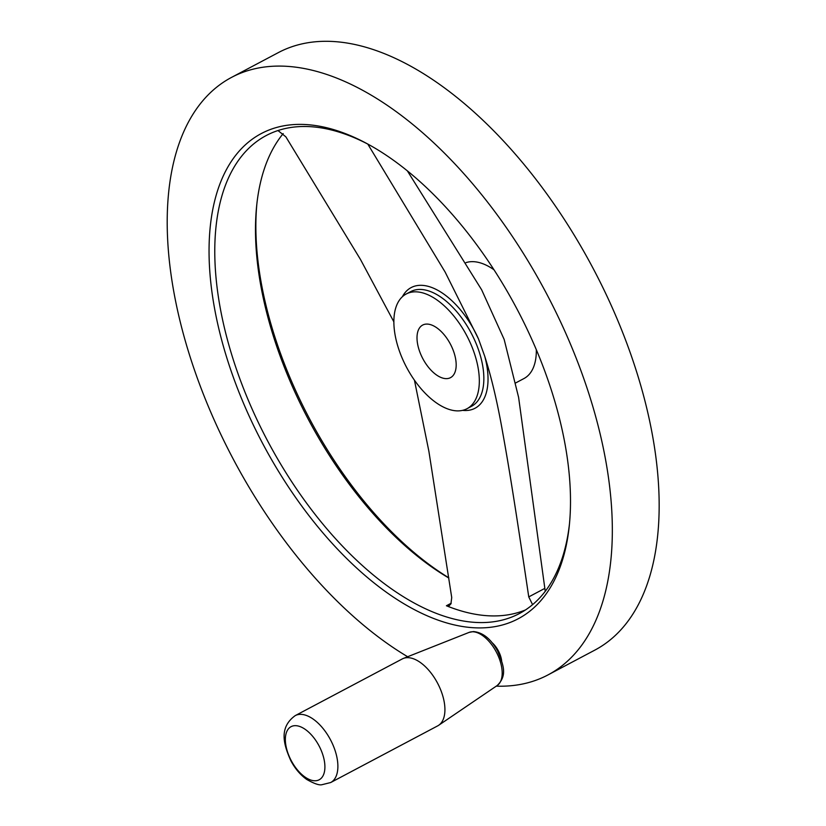 <?xml version="1.0" encoding="UTF-8"?>
<svg xmlns="http://www.w3.org/2000/svg" width="826" height="826" viewBox="0 0 826 826"><rect width="100%" height="100%" fill="white"/><g stroke="black" fill="none" stroke-linecap="round" stroke-linejoin="round"><path stroke-width="1.24" d="M426.774 324.071A29.746 15.591 -117.9 0 0 422.675 325.062A29.746 15.591 -117.9 0 0 421.095 355.108A29.746 15.591 -117.9 0 0 446.422 378.638A29.746 15.591 -117.9 0 0 450.521 377.647A29.746 15.591 -117.9 0 0 452.09 347.601A29.746 15.591 -117.9 0 0 426.774 324.071M458.027 410.883A64.913 34.011 -117.9 0 0 466.969 408.725A64.913 34.011 -117.9 0 0 470.407 343.162A64.913 34.011 -117.9 0 0 415.168 291.826A64.913 34.011 -117.9 0 0 406.216 293.994A64.913 34.011 -117.9 0 0 402.789 359.547A64.913 34.011 -117.9 0 0 458.027 410.883M414.435 380.187L428.89 451.316L451.729 597.559L450.903 603.899L449.199 605.675L446.412 605.757A270.463 141.721 -117.9 0 0 494.681 615.928A270.463 141.721 -117.9 0 0 525.512 609.929M299.136 124.385A274.521 143.848 -117.9 0 0 233.417 377.503A274.521 143.848 -117.9 0 0 480.412 627.915A274.521 143.848 -117.9 0 0 569.259 525.997A274.521 143.848 -117.9 0 0 366.703 143.476A274.521 143.848 -117.9 0 0 299.136 124.385M368.406 144.405A270.463 141.721 -117.9 0 0 303.524 126.492A270.463 141.721 -117.9 0 0 266.261 135.516A270.463 141.721 -117.9 0 0 237.568 372.454A270.463 141.721 -117.9 0 0 433.856 612.407A270.463 141.721 -117.9 0 0 482.126 622.577A270.463 141.721 -117.9 0 0 519.389 613.553A270.463 141.721 -117.9 0 0 569.444 524.066M496.281 686.148A338.071 177.146 -117.9 0 0 501.403 686.21A338.071 177.146 -117.9 0 0 547.979 674.925L594.803 650.134A338.071 177.146 -117.9 0 0 612.696 308.697A338.071 177.146 -117.9 0 0 324.969 41.3A338.071 177.146 -117.9 0 0 278.383 52.585L231.569 77.376A338.071 177.146 -117.9 0 0 187.977 349.997A338.071 177.146 -117.9 0 0 407.652 656.732M547.979 674.925A338.071 177.146 -117.9 0 0 565.872 333.498A338.071 177.146 -117.9 0 0 278.145 66.09A338.071 177.146 -117.9 0 0 231.569 77.376M283.184 133.595A270.463 141.721 -117.9 0 0 256.71 205.344A270.463 141.721 -117.9 0 0 448.828 578.024M256.917 203.433A274.521 143.848 -117.9 0 0 448.797 577.787M407.342 170.848L481.651 289.802L504.159 339.434L518.604 397.358L545.243 591.323M515.775 382.882L523.973 378.535A64.913 34.011 -117.9 0 0 536.322 349.728M493.989 269.782A64.913 34.011 -117.9 0 0 472.162 261.646A64.913 34.011 -117.9 0 0 465.978 262.637M277.97 130.539L285.858 136.837L360.487 259.478L393.857 321.83M407.497 657.661A37.862 19.845 -117.9 0 0 403.325 658.446A37.862 19.845 -117.9 0 0 402.283 658.931L295.233 715.615A37.862 19.845 -117.9 0 1 300.447 714.356A37.862 19.845 -117.9 0 1 332.682 744.298A37.862 19.845 -117.9 0 1 330.679 782.542L437.718 725.858A37.862 19.845 -117.9 0 0 438.699 725.259A37.862 19.845 -117.9 0 0 439.277 686.623A37.862 19.845 -117.9 0 0 407.497 657.661M492.069 642.649A17.583 9.21 62.1 0 1 501.65 660.738M532.584 604.653L528.754 596.899C515.083 504.8 508.961 467.227 502.807 433.103C497.51 402.851 491.47 377.214 484.707 356.202L478.502 338.959L445.121 272.033L367.797 144.085M466.969 408.725L471.491 406.33A64.913 34.011 -117.9 0 0 474.929 340.766A64.913 34.011 -117.9 0 0 419.691 289.43A64.913 34.011 -117.9 0 0 410.739 291.599L406.216 293.994M462.56 410.357A68.269 35.766 -117.9 0 0 465.637 410.522A68.269 35.766 -117.9 0 0 484.707 356.202M478.502 338.959A68.269 35.766 -117.9 0 0 420.558 285.311A68.269 35.766 -117.9 0 0 402.386 296.72M446.412 605.757L451.223 603.207M469.127 632.386L473.453 631.56C482.921 632.468 490.985 638.963 497.644 651.033C502.91 664.021 508.031 674.935 497.242 685.487A30.097 15.766 -117.9 0 0 497.696 654.781A30.097 15.766 -117.9 0 0 472.441 631.766A30.097 15.766 -117.9 0 0 469.127 632.386L403.325 658.446M315.057 780.777A30.056 15.746 -117.9 0 0 322.243 753.075A30.056 15.746 -117.9 0 0 295.212 725.662A30.056 15.746 -117.9 0 0 288.016 753.364A30.056 15.746 -117.9 0 0 315.057 780.777M528.754 596.899L544.654 588.473M295.233 715.615C278.507 727.696 283.741 744.825 290.866 760.767C295.058 768.645 300.344 774.881 306.735 779.455C314.21 783.698 319.29 785.443 321.975 784.7L330.679 782.542M497.242 685.487L438.699 725.259"/></g></svg>
